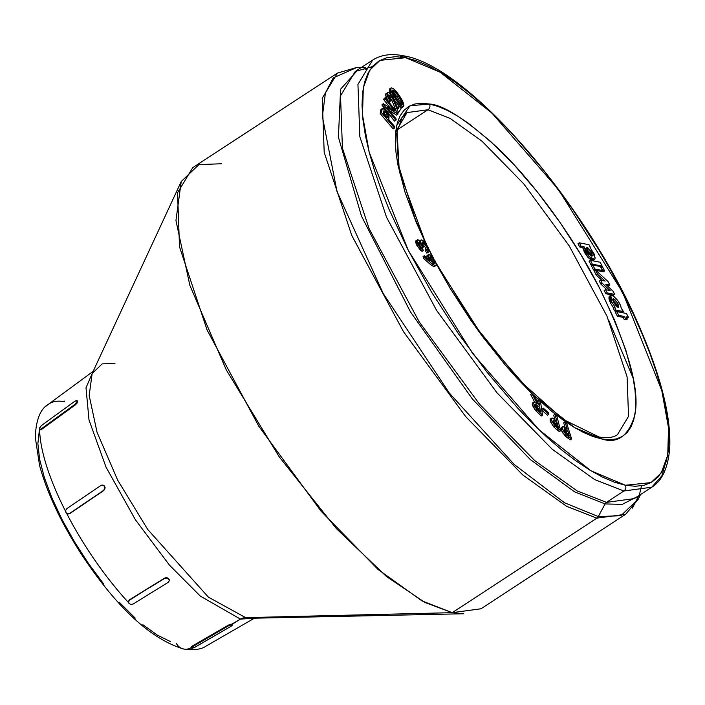 <?xml version="1.0" encoding="UTF-8"?>
<svg xmlns="http://www.w3.org/2000/svg" width="705" height="705" viewBox="0 0 705 705"><rect width="100%" height="100%" fill="white"/><g stroke="black" fill="none" stroke-linecap="round" stroke-linejoin="round"><path stroke-width="1.06" d="M372.337 66.64L355.232 71.469L340.524 95.783L342.427 148.156L369.112 228.649L419.228 321.885L479.515 404.15L534.742 460.603L577.183 490.944L606.476 502.365A4.186 3.763 -78.9 0 0 605.066 503.925L598.316 516.58L620.867 515.725L638.51 498.84L620.867 515.725L598.316 516.58A4.186 3.763 101.1 0 1 596.906 518.14L625.67 514.245L596.906 518.14L452.222 612.671L245.631 617.633A12.549 11.298 -78.9 0 0 240.458 619.113L200.326 596.113L169.5 565.19L135.386 519.744L106.023 467.115L89.015 420.021L86.001 387.803L93.06 371.535L86.001 387.803L89.015 420.021L106.023 467.115L135.386 519.744L169.5 565.19L200.326 596.113L240.458 619.113L232.227 624.26M632.403 508.129L639.55 494.17M639.638 493.87L641.506 485.815L639.638 493.87M114.977 363.401L102.181 363.886L92.161 373.474L89.174 395.523L97.052 432.297L117.682 480.158L147.697 529.437L208.38 597.135L245.631 617.633L252.108 618.241L463.652 613.755L452.222 612.671L596.906 518.14A4.186 3.763 -78.9 0 0 598.316 516.58L564.52 502.771L514.298 464.551L449.402 393.152L383.194 293.465L336.972 191.416L322.361 116.404L325.428 92.884L333.236 77.911L356.686 67.539L333.236 77.911L325.428 92.884L322.361 116.404L336.972 191.416L383.194 293.465L449.402 393.152L514.298 464.551L564.52 502.771L598.316 516.58L605.066 503.925L622.198 504.375L637.311 496.646L622.198 504.375L605.066 503.925L574.637 491.878L530.178 459.457L472.394 399.004L410.486 311.936L361.471 216.109L338.418 137.193L340.594 89.209L358.211 69.522L340.594 89.209L338.418 137.193L361.471 216.109L410.486 311.936L472.394 399.004L530.178 459.457L574.637 491.878L605.066 503.925A4.186 3.763 101.1 0 1 606.476 502.365L634.333 498.594L606.476 502.365L623.907 490.98L651.755 487.208L661.898 475.796L667.67 455.536M370.099 67.248L371.835 67.248M403.154 55.766C468.684 65.142 591.125 208.98 642.308 333.588C661.784 379.783 670.931 417.66 669.75 447.234C668.058 472.262 659.025 482.89 651.755 487.208L623.907 490.98A4.186 3.763 -78.9 0 0 625.379 485.251L590.966 470.799L539.078 429.856L472.614 353.478L408.301 250.398L369.217 152.28L362.502 115.038L363.295 87.817L369.781 70.086L380.03 60.357L405.648 57.704L440.07 72.157L491.958 113.108L558.413 189.478L622.726 292.557L661.819 390.676L668.534 427.926L667.741 455.148L661.255 472.87L651.006 482.608L625.379 485.251A4.186 3.763 101.1 0 1 623.907 490.98L606.476 502.365L577.183 490.944L534.742 460.603L479.515 404.15L419.228 321.885L369.112 228.649L342.427 148.156L340.524 95.783L355.232 71.469L372.663 60.075L357.946 84.397L359.85 136.77L386.543 217.263L436.651 310.491L496.946 392.764L552.174 449.208L594.615 479.559L623.907 490.98L594.615 479.559L552.174 449.208L496.946 392.764L436.651 310.491L386.543 217.263L359.85 136.77L357.946 84.397L372.663 60.075C381.035 54.787 391.196 53.351 403.154 55.766A4.186 3.763 101.1 0 1 405.648 57.704L416.69 60.806L428.684 65.926L441.506 73.029L455.042 82.044L469.169 92.884L483.736 105.442L498.602 119.603L513.645 135.228L543.625 170.24L572.53 209.147L599.241 250.451L611.447 271.504L632.984 313.408L642.105 333.862L650.01 353.707L656.611 372.76L661.863 390.843L665.696 407.772L668.093 423.388L669.019 437.549L668.455 450.098L666.428 460.938L662.947 469.944L658.047 477.047L651.773 482.167L644.185 485.26L635.364 486.291L625.379 485.251L614.346 482.158L602.352 477.029L589.53 469.927L575.994 460.911L561.867 450.072L547.3 437.514L532.425 423.361L517.391 407.737L487.411 372.725L458.506 333.817L431.795 292.513L408.301 250.398L388.931 209.103L381.026 189.257L374.417 170.196L369.173 152.121L365.331 135.193L362.943 119.568L362.017 105.415L362.573 92.857L364.6 82.027L368.08 73.012L372.989 65.917L379.264 60.797L386.851 57.704L395.672 56.673L405.648 57.704A4.186 3.763 -78.9 0 0 403.163 55.766A4.186 3.763 101.1 0 0 400.51 56.303L408.054 58.224M395.672 131.958L406.979 112.597L427.979 109.751L450.072 118.361L482.07 141.247L523.718 183.811L569.182 245.851L606.97 316.157L627.097 376.858L628.534 416.347L617.439 434.685C613.103 437.673 606.979 438.439 599.074 436.994A4.186 3.763 101.1 0 1 601.577 438.933C617.324 444.044 628.384 436.175 634.756 415.351C640.193 390.279 628.446 347.829 599.497 287.993C570.618 231.214 528.301 176.664 497.06 147.424C465.441 119.127 442.907 104.657 429.46 104.023A4.186 3.763 101.1 0 1 427.979 109.751L397.206 129.861L427.979 109.751L450.072 118.361L482.07 141.247L523.718 183.811L569.182 245.851L606.97 316.157L627.097 376.858L628.534 416.347L617.439 434.685M596.439 437.532A4.186 3.763 101.1 0 1 599.091 436.994L563.075 419.387L519.233 380.207L474.615 325.261L435.805 262.586M190.984 647.824A12.549 11.298 101.1 0 1 183.697 649.023A12.549 11.298 101.1 0 1 176.241 643.207M434.183 265.433L433.311 263.793L434.183 265.433M432.826 262.877L430.614 258.647L432.826 262.877M356.51 67.539L337.422 73.108L322.229 98.233L324.194 152.315L351.76 235.452L403.516 331.738L465.776 416.699L522.819 475.003L566.653 506.34L596.906 518.14L566.653 506.34L522.819 475.003L465.776 416.699L403.516 331.738L351.76 235.452L324.194 152.315L322.229 98.233L337.422 73.108L192.747 167.649L177.554 192.765L179.519 246.856L207.085 329.984L258.841 426.278L321.101 511.24L378.144 569.543L421.969 600.88L452.222 612.671L480.995 608.776L625.67 514.245L638.439 499.008M194.051 647.675L231.09 626.26L195.065 647.164L191.425 648.3L190.94 647.146L192.254 646.08L228.288 625.176L231.927 624.066L240.458 619.113L254.232 618.197L240.458 619.113A12.549 11.298 101.1 0 1 245.631 617.633L452.222 612.671L424.983 602.493L386.446 576.478L336.329 528.556L279.295 456.946L226.287 369.922L189.865 285.402L175.95 220.48L181.229 181.529L198.907 164.609L221.511 163.754M77.48 401.075L77.03 403.163L75.47 404.776L41.877 429.195L39.797 429.689M103.979 485.551L102.199 485.128L104.102 485.648L105.089 487.56L103.811 490.513L69.786 513.584L67.812 513.936L69.786 513.584L103.811 490.513L69.786 513.584L67.521 513.875L65.962 512.561L65.706 510.349L66.922 508.543L100.947 485.463L102.912 485.119L104.481 486.432L104.728 488.644L103.512 490.451L69.487 513.531L67.521 513.875L65.962 512.561L65.706 510.349L66.922 508.543L100.947 485.463L102.912 485.119L104.481 486.432L104.728 488.644L103.512 490.451L104.569 489.737L105.107 487.86M128.495 602.282L129.535 599.752L164.565 578.135L167.808 578.021L169.262 580.435M39.621 429.495A144.366 47.244 56.8 0 0 58.295 496.17M66.667 513.434A144.366 47.244 56.8 0 0 118.889 591.68M426.939 245.217L415.307 219.325L398.581 165.587L396.659 133.36L402.062 117.409L406.979 112.597L427.979 109.751A4.186 3.763 -78.9 0 0 429.46 104.023L421.643 103.212L414.725 104.023L408.785 106.446L403.868 110.456L400.026 116.017L397.303 123.075L395.716 131.562L395.276 141.397L395.998 152.483L397.876 164.714L404.996 192.148L416.355 222.621L425.873 243.613L399.303 171.526L396.739 125.305L410.002 105.776L429.46 104.023L438.105 106.446L447.499 110.465L457.545 116.025L468.146 123.093L490.618 141.423L514.051 164.75L537.536 192.174L560.175 222.648L581.096 255.007L599.497 287.993L614.681 320.343L626.04 350.817L633.16 378.241L635.038 390.473L635.76 401.568L635.32 411.403L633.733 419.889L631.001 426.948L627.168 432.509L622.251 436.518L616.311 438.942L609.393 439.744L601.577 438.933A4.186 3.763 -78.9 0 0 599.091 436.994M429.107 250.187L432.711 257.246L429.107 250.187M436.131 263.723L449.94 287.957L470.861 320.308L482.017 335.853L505.194 364.952L516.985 378.215L532.011 393.637L537.351 403.903L533.897 402.035L533.632 403.498L534.39 405.798L536.637 409.288L542.515 415.122L540.532 401.788L538.69 400.026L539.581 406.036L534.046 395.584L532.011 393.637L534.046 395.584L539.581 406.036L538.69 400.026L540.532 401.788L542.515 415.122L541.193 415.994L542.515 415.122L536.937 409.631L533.632 403.498L533.932 402.009L537.351 403.903L532.011 393.637L530.689 394.5L534.566 401.956L530.689 394.5L532.011 393.637L483.63 338.012L436.131 263.723M534.073 395.628L551.83 411.376L562.89 419.872L573.491 426.93L583.537 432.5L592.931 436.51L601.577 438.933L574.654 427.635L534.073 395.628M381.211 109.213L380.198 113.558L393.17 128.909L394.5 128.046L394.685 126.609L388.843 119.7L388.834 115.602L386.543 111.178L384.207 108.755L382.841 108.244L382.11 109.002L381.52 112.694L394.5 128.046L381.52 112.694L380.198 113.558L393.17 128.909L394.5 128.046L394.685 126.609L388.843 119.7L389.028 116.581L385.943 110.447L382.507 108.367L380.867 109.636M427.027 258.012L427.142 255.325L429.072 254.355C427.644 254.461 427.741 256.171 429.363 259.475L428.984 259.731L429.363 259.475L430.226 260.815L424.392 255.704L424.877 257.563L423.555 258.427L430.288 264.349L431.61 263.476L424.877 257.563L423.555 258.427L423.07 256.567L424.392 255.704L424.877 257.563L432.588 264.305L435.646 265.767L436.236 264.445L435.188 261.141L430.367 254.928L428.614 254.39L428.067 255.712L430.226 260.815L424.392 255.704L423.07 256.567L423.555 258.427L431.266 265.168L434.324 266.631M434.862 265.935L434.914 265.309M427.503 255.21L426.781 255.95L427.115 258.268M553.689 415.166L554.817 419.519L553.689 415.166L555.02 414.302L556.774 421.096L552.279 417.994L551.442 418.444L551.777 420.814L554.817 425.732L560.642 430.755L556.747 415.721L555.02 414.302L556.747 415.721L560.642 430.755L559.321 431.619L560.642 430.755L555.17 426.111L551.557 420.101L551.707 418.074L553.205 418.373L556.774 421.096L555.02 414.302L553.689 415.166M550.579 418.858L550.059 419.748L550.455 421.678L553.495 426.595M551.707 418.074L550.385 418.937L550.235 420.964L553.839 426.974L555.743 428.684M556.738 429.512L559.321 431.619L556.747 429.53L558.078 428.658L556.747 429.53L553.839 426.974L555.17 426.111L553.839 426.974M599.294 281.066L600.924 284.168L607.269 290.011L600.924 284.168L602.246 283.295L600.625 280.193L605.137 281.083L597.611 274.307L596.289 275.17L602.22 280.511L596.289 275.17L597.611 274.307L595.302 269.848L608.124 281.612L609.887 285.005L605.789 284.335L613.094 291.28L614.672 294.364L607.146 292.883L605.489 289.649L610.16 290.583L602.246 283.295L600.924 284.168L599.294 281.066L600.625 280.193L599.294 281.066M604.167 290.513L605.824 293.747L613.35 295.228L614.672 294.364L613.35 295.228L605.824 293.747L607.146 292.883L605.824 293.747L604.167 290.513L605.489 289.649L604.167 290.513M607.164 285.64L608.565 285.869L609.887 285.005L608.565 285.869L607.164 285.64M593.98 270.711L596.289 275.17L593.98 270.711L595.302 269.848L593.98 270.711M623.132 317.365L624.251 319.541L625.996 319.885L627.318 319.021L625.582 318.678L624.463 316.492L618.699 315.364L616.76 311.592L615.439 312.456L617.377 316.228L623.132 317.365L624.463 316.492L623.132 317.365L624.251 319.541L625.582 318.678L624.251 319.541L625.996 319.885L627.318 319.021L625.582 318.678L624.463 316.492L618.699 315.364L617.377 316.228L618.699 315.364L616.76 311.592L626.472 313.496L628.411 317.276L626.199 316.836L627.318 319.021L626.199 316.836L628.411 317.276L627.089 318.14L628.411 317.276L626.472 313.496L616.76 311.592L615.439 312.456L617.377 316.228L623.132 317.365M591.451 265.873L593.513 269.883L594.853 270.147L593.513 269.883L594.835 269.019L592.773 265.01L591.451 265.873L593.513 269.883L594.835 269.019L592.773 265.01L600.413 266.516L602.475 270.517L594.835 269.019L602.475 270.517L601.154 271.381L602.475 270.517L600.413 266.516L592.773 265.01L591.451 265.873M595.84 270.341L601.154 271.381L595.84 270.341M601.418 271.214L603.295 271.804L604.626 270.94L602.872 270.597L600.81 266.596L602.563 266.939L604.626 270.94L603.295 271.804L601.55 271.46L602.872 270.597L601.418 271.214M589.08 261.194L591.054 265.027L592.359 265.283L591.054 265.027L592.376 264.163L590.402 260.33L589.08 261.194L591.054 265.027L592.376 264.163L590.402 260.33L600.166 262.242L602.14 266.085L592.376 264.163L602.14 266.085L601.233 266.675L602.14 266.085L600.166 262.242L590.402 260.33L589.08 261.194M594.544 259.493L593.222 260.356L587.944 257.404L589.265 256.541L583.987 246.662L580.982 246.071L579.307 242.811L589.027 244.723L595.161 258.048L594.544 259.493L589.265 256.541L587.944 257.404L582.665 247.525L583.987 246.662L582.665 247.525L579.66 246.935L580.982 246.071L579.66 246.935L577.977 243.674L579.307 242.811L577.977 243.674L579.66 246.935L582.665 247.525L584.524 252.496L587.944 257.404L591.61 260.365L593.504 260.092M613.094 307.9L614.672 310.958L622.145 312.43L623.467 311.566L615.994 310.094L614.425 307.036L615.148 307.177L611.825 302.154L610.504 303.018L612.998 307.01L610.504 303.018L611.825 302.154L610.803 295.28L611.773 295.166C617.131 298.726 620.312 303.141 621.316 308.393L623.467 311.566L622.145 312.43L614.672 310.958L615.994 310.094L614.672 310.958L613.094 307.9L614.425 307.036L613.094 307.9M609.746 296.021L608.97 296.964L609.005 298.911L610.504 303.018L609.481 296.144L610.803 295.28M537.369 400.889L537.589 402.396L537.369 400.889L538.69 400.026L537.369 400.889M532.566 402.899L532.672 405.754L535.024 409.79L541.193 415.994L538.523 413.438L539.845 412.575L538.523 413.438L535.976 410.909M541.986 408.997L542.312 410.574L547.45 415.13L548.772 414.267L547.45 415.13L542.312 410.574L543.634 409.711L543.308 408.133L548.446 412.689L548.772 414.267L543.634 409.711L542.312 410.574L541.986 408.997L543.308 408.133L541.986 408.997M563.683 422.806L565.198 427.644L563.683 422.806L565.013 421.942L567.252 429.107L562.951 426.56L562.246 427.274L562.793 429.768L565.736 434.351L571.623 438.986L566.661 423.15L565.013 421.942L566.661 423.15L571.623 438.986L570.292 439.849L571.623 438.986L566.318 434.941L562.528 429.019L562.572 426.657L563.815 426.798L567.252 429.107L565.013 421.942L563.683 422.806M561.295 427.486L561.021 429.195L562.467 432.632L566.961 437.408M567.807 438.034L570.292 439.849L567.825 438.043L569.147 437.179L567.825 438.043L564.996 435.805L566.318 434.941L564.996 435.805L561.206 429.883L562.528 429.019L561.206 429.883L561.25 427.521L562.572 426.657M418.726 243.63L421.264 247.464M422.11 243.348L425.494 247.605L426.825 246.741L423.916 242.82L423.009 242.308L422.295 242.776L423.009 242.308C421.934 242.511 422.154 244.036 423.652 246.882L422.33 247.746L421.44 247.508L422.33 247.746L423.652 246.882L422.586 246.6L419.193 242.194L418.664 242.873L419.316 244.794L423.388 250.478L418.188 244.485C416.717 241.392 416.637 239.797 417.959 239.709L420.911 242.432L420.665 240.678L421.749 239.903L427.961 247.067C429.539 250.46 429.539 252.179 427.988 252.205L426.842 249.896L427.556 249.05L426.825 246.741L422.533 242.344M421.687 243.172L425.494 247.605L425.996 250.504M425.802 248.266L426.031 248.883M425.512 250.76L426.657 253.069L427.988 252.205L426.842 249.896L425.512 250.76L427.556 249.05L426.234 249.914L427.556 249.05L426.825 246.741L425.494 247.605L426.234 249.914L425.512 250.76L426.657 253.069L427.494 252.769M420.762 240.881L419.343 241.542M415.88 240.793L416.867 245.358L420.392 250.16M420.973 250.636L422.066 251.341L423.388 250.478L422.066 251.341L416.867 245.358L418.188 244.485L416.867 245.358C415.395 242.256 415.315 240.661 416.637 240.572M389.909 88.733L389.416 90.619L390.596 93.844M394.774 100.586L399.797 106.561M401.674 107.513L400.828 107.257L402.132 107.389L403.577 106.429L403.921 105.309L402.132 100.251L395.734 90.919L393.275 88.539L391.231 87.869L390.685 88.698L391.108 91.104L395.047 98.18L400.563 105.212L402.15 106.393L403.577 106.429C401.524 106.57 398.854 104.076 395.567 98.947L394.439 99.687L395.567 98.947C392.006 94.1 390.473 90.46 390.975 88.046L389.803 88.786M402.564 106.649L402.599 106.173M388.534 95.854L391.83 100.092L396.448 111.734L393.372 103.882L394.694 103.018L391.751 96.867L388.666 94.99L390.826 100.322L390.297 101.203C387.653 97.431 386.613 94.664 387.186 92.91L385.635 94.681L387.389 99.617M398.413 106.878L397.673 108.121L399.744 106.014L401.26 108.094L398.492 112.703L394.694 103.018L393.372 103.882L390.429 97.731L391.751 96.867L390.429 97.731L388.578 95.88L390.826 100.322L388.975 102.066L390.297 101.203L387.521 96.303L387.186 92.91C388.076 91.791 389.768 92.796 392.262 95.933L397.973 108.958L399.744 106.014L398.413 106.878M386.164 93.439L385.864 93.774C385.291 95.536 386.331 98.295 388.975 102.066L388.058 100.727M389.68 110.703L396.571 115.118L397.893 114.254L387.001 107.275L396.263 119.136L395.875 120.308L394.544 121.172L395.875 120.308L383.238 104.146L383.379 103.706L394.421 110.755L385.036 98.753L385.415 97.607L398.052 113.778L396.571 115.118L389.68 110.703M384.093 98.471L383.714 99.617L390.429 108.209L383.714 99.617L385.036 98.753L383.714 99.617L384.093 98.471L385.415 97.607L384.093 98.471M382.057 104.569L394.544 121.172L381.916 105.01L383.379 103.706L382.057 104.569M39.233 431.345L37.876 443.639L39.612 459.281L44.389 477.673L52.011 498.118L62.19 519.814L74.536 541.942L88.566 563.639L103.75 584.084M119.506 602.475L135.219 618.126M142.877 624.718L157.409 635.152L170.443 641.576M181.229 181.529L92.161 373.474L89.174 395.523L97.052 432.297L117.682 480.158L147.697 529.437L208.38 597.135L245.631 617.633L252.108 618.241L255.827 617.395M611.825 302.154L615.148 307.177L614.425 307.036L615.994 310.094L623.467 311.566L621.316 308.393L620.479 305.344L618.179 301.15L613.403 295.906L611.068 295.157L610.292 296.1L610.645 299.29L611.825 302.154M613.667 302.612L612.962 298.964L614.619 299.29L617.924 303.441L618.629 307.089L616.972 306.772L613.667 302.612L613.614 298.788L612.795 299.325L613.614 298.788L617.924 303.441L617.977 307.265L613.667 302.612M613.059 298.876L613.614 298.788M617.51 307.098L616.602 304.313L617.924 303.441L616.602 304.313L612.292 299.651M618.514 307.195L617.977 307.265M589.265 256.541L592.931 259.502L594.385 259.581L595.161 258.048L594.139 254.003L590.076 247.675L590.605 247.781L589.027 244.723L579.307 242.811L580.982 246.071L583.987 246.662L585.846 251.632L589.265 256.541M587.38 251.447L586.675 247.799L588.322 248.125L591.627 252.284L592.332 255.933L590.684 255.607L588.393 253.13L587.38 251.447L587.327 247.631L586.498 248.169L587.327 247.631L591.627 252.284L591.68 256.1L587.38 251.447M586.78 247.702L587.327 247.631M591.222 255.941L590.305 253.148L591.627 252.284L590.305 253.148L586.005 248.495M592.2 256.047L591.68 256.1M600.81 266.596L602.563 266.939L604.626 270.94L602.872 270.597L600.81 266.596M597.611 274.307L605.137 281.083L600.625 280.193L602.246 283.295L610.16 290.583L605.489 289.649L607.146 292.883L614.672 294.364L613.094 291.28L605.789 284.335L609.887 285.005L608.124 281.612L595.302 269.848L597.611 274.307M183.697 649.023A12.549 11.298 -78.9 0 0 187.838 649.005M128.477 602.555A144.366 47.244 -123.2 0 1 75.206 529.094M65.627 511.416A144.366 47.244 -123.2 0 1 40.308 438.704M46.354 406.018A144.366 47.244 -123.2 0 1 64.719 401.753L64.499 401.11M539.827 407.701L540.418 411.676L536.699 407.869L535.615 404.547L536.884 404.943L539.827 407.701L538.505 408.565L538.726 410.054L538.505 408.565L539.827 407.701L538.109 406.045L536.778 406.908L538.505 408.565L536.778 406.908L538.109 406.045L535.685 404.485L535.518 405.313L540.418 411.676L539.827 407.701M533.932 402.009L532.61 402.872L532.301 404.362L533.632 403.498L532.301 404.362L535.615 410.504L536.937 409.631L535.615 410.504M548.772 414.267L543.634 409.711L543.308 408.133L548.446 412.689L548.772 414.267M557.25 422.947L558.43 427.486L554.967 424.489L553.328 421.546L553.76 420.356L557.25 422.947L555.928 423.811L556.465 425.882L555.928 423.811L557.25 422.947L555.575 421.555L554.253 422.427L555.928 423.811L554.253 422.427L555.575 421.555L553.425 420.4L553.328 421.546L558.43 427.486L557.25 422.947M550.235 420.964L551.557 420.101L550.235 420.964M551.953 421.467L552.429 421.22M567.86 431.037L569.358 435.849L565.727 432.914L564.22 430.253L564.485 428.851L567.86 431.037L566.538 431.901L567.296 434.333L566.538 431.901L567.86 431.037L566.212 429.821L564.89 430.685L566.538 431.901L564.89 430.685L566.212 429.821L564.256 428.904L564.22 430.253L569.358 435.849L567.86 431.037M423.009 242.308L422.365 242.538L422.33 243.586L423.652 246.882L422.586 246.6L421.334 247.42L422.586 246.6L422.242 245.922L420.048 242.767L418.682 242.529L419.193 242.194L419.607 245.34L422.224 248.116L423.388 250.478L420.303 247.799L418.188 244.485L417.025 240.969L417.51 239.7L418.964 240.264L420.911 242.432L420.665 240.678L421.749 239.903L423.229 240.749L426.137 243.983L428.464 248.169L429.045 251.588L426.657 253.069L427.988 252.205M418.876 243.78L421.167 247.27M419.907 241.172L420.665 240.678L419.907 241.172M416.047 240.625L417.959 239.709M420.665 240.678L421.749 239.903M426.842 249.896L427.556 249.05M433.901 263.414L433.839 260.401L430.358 256.761L429.768 257.158L430.358 256.761L430.543 260.004L433.901 263.414L432.28 262.383L430.076 259.008L430.068 256.787L431.583 257.448L433.452 259.722L434.518 262.189L434.324 263.335M430.288 264.349L433.857 266.666L435.179 265.803L431.61 263.476L430.288 264.349M433.857 266.666L435.805 265.688L433.857 266.666M429.072 254.355L434.906 260.594C436.562 263.97 436.659 265.706 435.179 265.803M429.037 257.625L432.517 261.264L433.839 260.401L432.517 261.264L433.205 263.15M429.592 257.827L432.13 260.594L433.24 263.52M392.359 91.271L397.144 96.973L398.475 96.109C396.095 92.364 394.086 90.363 392.429 90.125L396.263 98.312C398.554 102.014 400.537 104.04 402.211 104.393L401.057 104.12L399.021 102.084L393.39 93.765L392.28 90.681L392.896 90.028L397.682 94.981L402.158 102.63L402.123 104.455L401.251 100.595L399.92 101.467L400.995 104.076L399.92 101.467L401.251 100.595L398.475 96.109L397.144 96.973L399.277 100.304M394.906 100.771L399.409 106.235M400.528 107.089L402.114 107.398M390.975 88.046L389.654 88.909L390.975 88.046C393.011 87.746 395.725 90.196 399.109 95.413C402.722 100.401 404.212 104.076 403.577 106.429M389.654 88.909L390.729 94.117M393.892 92.707L397.911 98.11M392.253 91.201L393.064 91.861M388.843 94.805L388.578 95.862M397.646 113.258L398.492 112.703L397.646 113.258M387.186 92.91L387.909 92.417L389.116 92.813L392.905 96.858L397.973 108.958L399.744 106.014L401.26 108.094L398.492 112.703L392.747 98.436L390.403 95.378L388.666 94.99M395.875 120.308L383.238 104.146L383.379 103.706L394.421 110.755L385.036 98.753L385.415 97.607L398.052 113.778L397.893 114.254L387.001 107.275L396.263 119.136L395.875 120.308M383.52 111.892L384.428 112.774L385.75 111.901L383.908 110.738L383.344 113.197L387.212 117.761L383.344 113.197L384.022 110.694L385.503 111.628L387.063 113.954L387.212 117.761L387.406 116.484L386.587 117.021L387.406 116.484L385.75 111.901L384.428 112.774L386.084 117.347M380.973 109.434L382.295 108.57L380.973 109.434L380.471 111.496L381.802 110.632L382.295 108.57M380.471 111.496L380.198 113.558L381.52 112.694L381.802 110.632L380.471 111.496M383.458 111.848L386.111 116.043M191.134 648.106L192.562 646.679L228.587 625.776L228.288 625.176L192.254 646.08L192.562 646.679L228.587 625.776L232.227 624.639L232.412 625.212L231.09 626.26L232.412 625.212L232.227 624.639L232.412 625.212M232.112 624.63L231.769 624.048M230.385 624.269L228.288 625.176L228.587 625.776L232.227 624.639M193.011 648.071L191.425 648.3L191.24 647.728L192.562 646.679L192.254 646.08L190.94 647.146L191.134 647.736M191.425 648.3L191.24 647.728M39.612 429.204L40.291 429.865L41.877 429.195L41.445 428.728L75.047 404.317L75.47 404.776L41.877 429.195L41.445 428.728L39.868 429.407L39.207 428.755L41.401 425.556L75.003 401.136L77.065 400.625L77.083 401.841L75.047 404.317L41.445 428.728L39.868 429.407L39.207 428.755L40.555 426.287M41.401 425.556L75.003 401.136L76.581 400.466L77.242 401.11L75.047 404.317L75.47 404.776L77.215 402.855M128.425 601.709L129.535 599.752L128.416 601.339L129.006 603.498L130.954 604.449L133.122 604.009L168.151 582.383L133.122 604.009L130.954 604.449L129.006 603.498L128.425 601.709L129.535 600.131L164.565 578.135L129.535 599.752L164.565 578.514L166.732 578.065L168.671 579.016L169.262 580.805L168.151 582.383L169.262 580.805L168.671 578.655L166.732 578.065L164.565 578.514L165.587 577.739L167.49 577.889M77.62 401.885L76.995 400.916M76.581 400.466L77.242 401.11M39.868 429.407L39.207 428.755M105.036 487.27L104.243 485.78M103.203 485.172L102.199 485.128M101.908 485.075L102.912 485.119M68.535 513.919L67.521 513.875M169.279 580.285L169.209 579.616M169.121 579.36L168.09 578.179M169.279 580.109L169.262 580.805M608.988 320.828L633.134 378.109M366.186 69.213L364.08 68.834M254.435 618.188L206.168 646.044C201.489 649.411 194.025 650.407 183.749 649.032C151.267 639.356 117.612 608.45 82.785 556.315C61.758 524.141 47.341 493.835 39.55 465.379L35.25 437.082C36.061 419.775 40.388 408.874 48.248 404.379L93.148 371.35M640.501 494.558L638.51 498.84M651.755 487.208L634.333 498.594M365.472 67.345L356.686 67.539M419.739 240.819L421.061 239.947M433.663 258.532L428.746 248.9M232.209 624.233L232.509 624.806M77.497 401.092L77.083 400.643M39.365 429.222L39.78 429.671"/></g></svg>
